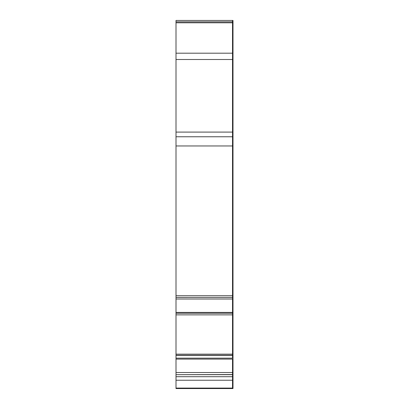 <?xml version="1.0" encoding="UTF-8"?>
<svg xmlns="http://www.w3.org/2000/svg" width="409" height="409" viewBox="0 0 409 409"><rect width="100%" height="100%" fill="white"/><g stroke="black" fill="none" stroke-linecap="round" stroke-linejoin="round"><path stroke-width="0.61" d="M176.003 298.999L232.527 298.999L232.527 312.425L232.527 298.999L232.997 298.999L232.997 354.153L176.003 354.153L176.003 20.45L232.527 20.45L232.527 132.097L232.527 59.494L232.997 59.494L232.997 20.45L232.527 20.45L232.527 21.851L232.997 21.851M176.003 136.764L232.527 136.764L232.527 132.097L232.997 132.097L232.997 59.494M176.003 132.097L232.527 132.097L232.527 297.43L232.997 297.425L232.997 132.097M176.003 295.727L232.527 295.727L232.527 298.999L232.527 297.43L232.997 297.43L232.997 298.999M176.003 312.425L232.527 312.425L232.527 314.864L232.527 313.253L232.997 313.253M232.997 314.864L232.527 314.853L232.527 355.349L232.527 314.864L176.003 314.864M232.997 354.153L232.997 355.349L232.527 355.385L176.003 355.385L176.003 372.527L232.527 372.527L232.527 359.102L232.997 359.102L232.997 388.55L176.003 388.55L176.003 388.085L232.527 388.085L232.527 380.242L232.527 388.085L176.003 388.085L176.003 380.242L232.997 380.242M176.003 358.161L232.527 358.161L232.527 355.349L176.003 355.385M232.997 358.161L232.527 358.161L232.527 355.385L232.997 355.385L232.997 359.102M176.003 380.242L176.003 374.675L232.527 374.675L232.527 359.102L176.003 359.102M176.003 374.675L232.527 374.552L232.527 380.242L232.527 376.699L232.997 376.699M176.003 374.552L176.003 372.527M176.003 354.153L176.003 355.349M176.003 297.43L232.527 297.425L176.003 297.43M176.003 21.851L232.527 21.851L232.527 22.797L232.997 22.797M176.003 376.699L232.527 376.699L232.527 374.675L232.997 374.675M232.527 355.206L176.003 355.211L232.527 355.319M176.003 53.196L232.527 53.196L232.527 22.797L176.003 22.797M232.997 53.196L232.527 53.196L232.527 59.494L176.003 59.494M176.003 145.962L232.527 145.962L232.527 136.764L232.997 136.764M232.997 145.962L232.527 145.962L232.527 295.727L232.997 295.727M232.997 312.425L232.527 312.425L232.527 313.253L176.003 313.253M232.997 374.552L232.527 374.552L232.527 372.527L232.997 372.527"/></g></svg>
